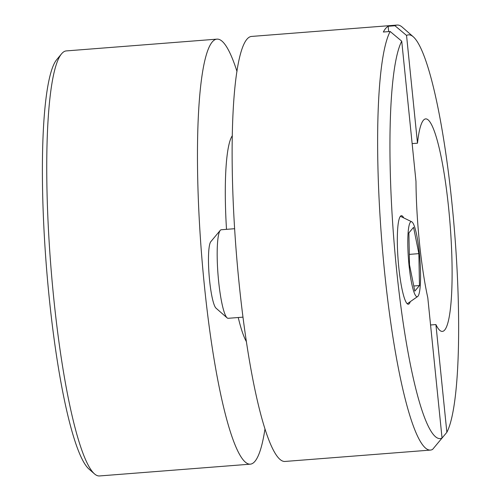<?xml version="1.0" encoding="UTF-8"?>
<svg xmlns="http://www.w3.org/2000/svg" width="501" height="501" viewBox="0 0 501 501"><rect width="100%" height="100%" fill="white"/><g stroke="black" fill="none" stroke-linecap="round" stroke-linejoin="round"><path stroke-width="0.75" d="M442.045 438.043L427.804 297.826A106.581 16.082 -94.5 0 1 419.437 242.547A106.581 16.082 -94.5 0 1 415.98 181.406L401.733 41.188A202.51 30.561 -94.5 0 0 396.585 269.814A202.51 30.561 -94.5 0 0 442.045 438.043L432.613 449.391A213.163 32.164 -94.5 0 1 430.403 450.086A213.163 32.164 -94.5 0 1 384.624 272.375A213.163 32.164 -94.5 0 1 390.16 31.488L383.334 32.026A213.163 32.164 -94.5 0 1 388.15 26.284L394.976 25.745A213.163 32.164 -94.5 0 1 397.18 25.05A213.163 32.164 -94.5 0 1 402.272 27.16L413.35 36.855A202.51 30.561 -94.5 0 1 454.05 225.644A202.51 30.561 -94.5 0 1 446.861 432.3L437.386 443.648M217.033 39.134L66.301 50.914A213.163 32.164 85.5 0 0 61.598 53.789A213.163 32.164 85.5 0 0 53.745 298.239A213.163 32.164 85.5 0 0 94.432 473.84A213.163 32.164 85.5 0 0 99.524 475.95L250.256 464.17A213.163 32.164 -94.5 0 1 204.477 286.453A213.163 32.164 -94.5 0 1 217.033 39.134A213.163 32.164 -94.5 0 1 236.998 71.493M397.18 25.05L251.696 36.423A213.163 32.164 85.5 0 0 239.14 283.741A213.163 32.164 85.5 0 0 284.919 461.459L430.403 450.086M61.598 53.789L56.876 59.437A207.84 31.363 85.5 0 0 49.217 297.776A207.84 31.363 85.5 0 0 88.89 468.992L94.432 473.84M430.559 324.98L435.914 324.56L446.861 432.3M238.244 317.515A106.581 16.082 85.5 0 0 246.342 341.55M394.976 25.745L406.549 35.446L417.49 143.192A106.581 16.082 -94.5 0 1 425.712 118.887A106.581 16.082 -94.5 0 1 448.602 207.746A106.581 16.082 -94.5 0 1 442.327 331.405A106.581 16.082 -94.5 0 1 435.914 324.56M403.75 217.91A44.407 6.701 85.5 0 0 400.412 216.275A44.407 6.701 85.5 0 0 398.777 267.202A44.407 6.701 85.5 0 0 407.25 303.788A44.407 6.701 85.5 0 0 410.294 301.652M264.954 429.1A213.163 32.164 -94.5 0 1 250.256 464.17M232.358 135.683A106.581 16.082 85.5 0 0 226.502 229.345M401.733 41.188L390.16 31.488M406.549 35.446A202.51 30.561 -94.5 0 1 413.35 36.855M417.49 143.192L412.141 143.605M388.688 31.607L388.15 26.284M234.65 228.706L221.242 229.759A44.407 6.701 85.5 0 0 220.265 230.354A44.407 6.701 85.5 0 0 218.63 281.28A44.407 6.701 85.5 0 0 227.103 317.866A44.407 6.701 85.5 0 0 228.168 318.304L242.966 317.152M419.337 253.074A37.638 5.68 -94.5 0 1 417.602 296.561A37.638 5.68 -94.5 0 1 409.035 265.367A37.638 5.68 -94.5 0 1 411.759 221.799A37.638 5.68 -94.5 0 1 419.337 253.074M220.265 230.354L210.827 241.657A33.749 5.091 85.5 0 0 209.581 280.366A33.749 5.091 85.5 0 0 216.025 308.165L227.103 317.866M409.505 264.804L414.803 291.131L419.481 285.551L418.861 253.638L413.563 227.31L408.885 232.89L409.505 264.804M413.77 285.996L419.481 285.551M418.861 253.638L409.304 254.383M417.602 296.561L407.244 303.775M411.759 221.799L400.405 216.282"/></g></svg>
